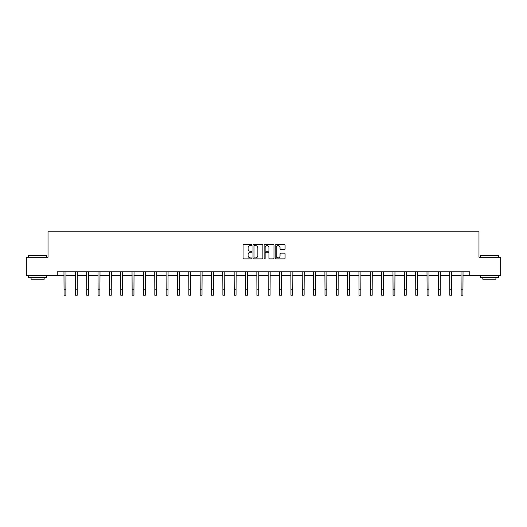 <?xml version="1.0" encoding="UTF-8"?>
<svg xmlns="http://www.w3.org/2000/svg" width="527" height="527" viewBox="0 0 527 527"><rect width="100%" height="100%" fill="white"/><g stroke="black" fill="none" stroke-linecap="round" stroke-linejoin="round"><path stroke-width="0.79" d="M251.866 245.127A0.501 0.501 0 0 0 251.366 244.627L243.784 244.627A0.711 0.711 0 0 0 243.066 245.345L243.066 258.19A0.711 0.711 0 0 0 243.784 258.902L251.366 258.902A0.501 0.501 0 0 0 251.866 258.408A0.501 0.501 0 0 0 251.366 257.907L250.384 257.907A2.286 2.286 0 0 1 248.098 255.621L248.098 254.548A2.286 2.286 0 0 1 250.384 252.268L251.366 252.268A0.501 0.501 0 0 0 251.866 251.768A0.501 0.501 0 0 0 251.366 251.267L250.384 251.267A2.286 2.286 0 0 1 248.098 248.981L248.098 247.914A2.286 2.286 0 0 1 250.384 245.628L251.366 245.628A0.501 0.501 0 0 0 251.866 245.127M284.363 249.66A0.711 0.711 0 0 0 285.074 248.948L285.074 245.345A0.711 0.711 0 0 0 284.363 244.627L275.937 244.627A0.711 0.711 0 0 0 275.226 245.345L275.226 258.19A0.711 0.711 0 0 0 275.937 258.902L284.363 258.902A0.711 0.711 0 0 0 285.074 258.19L285.074 253.836A0.711 0.711 0 0 0 284.363 253.125L280.759 253.125A0.711 0.711 0 0 0 280.041 253.836L280.041 255.997A1.91 1.91 0 0 1 278.131 257.907A1.91 1.91 0 0 1 276.227 255.997L276.227 247.538A1.91 1.91 0 0 1 278.131 245.628A1.91 1.91 0 0 1 280.041 247.538L280.041 248.948A0.711 0.711 0 0 0 280.759 249.66L284.363 249.66M57.259 275.404L26.35 275.404L26.35 257.222L48.023 257.222L48.023 231.768L478.977 231.768L478.977 257.222L500.65 257.222L500.65 275.404L469.741 275.404L469.741 271.767L57.259 271.767L57.259 275.404L64.057 275.404M262.874 245.345A0.711 0.711 0 0 0 262.163 244.627L253.737 244.627A0.711 0.711 0 0 0 253.026 245.345L253.026 258.19A0.711 0.711 0 0 0 253.737 258.902L262.163 258.902A0.711 0.711 0 0 0 262.874 258.19L262.874 245.345M264.837 244.627L273.263 244.627A0.711 0.711 0 0 1 273.974 245.345L273.974 258.19A0.711 0.711 0 0 1 273.263 258.902L269.659 258.902A0.711 0.711 0 0 1 268.941 258.19L268.941 252.98A0.711 0.711 0 0 0 268.23 252.268L265.839 252.268A0.711 0.711 0 0 0 265.127 252.98L265.127 258.408A0.501 0.501 0 0 1 264.626 258.902A0.501 0.501 0 0 1 264.126 258.408L264.126 245.345A0.711 0.711 0 0 1 264.837 244.627M65.875 275.404L75.401 275.404M77.219 275.404L86.744 275.404M88.562 275.404L98.094 275.404M99.913 275.404L109.438 275.404M111.256 275.404L120.782 275.404M122.6 275.404L132.125 275.404M133.944 275.404L143.469 275.404M145.287 275.404L154.813 275.404M156.631 275.404L166.163 275.404M167.981 275.404L177.507 275.404M179.325 275.404L188.85 275.404M190.669 275.404L200.194 275.404M202.012 275.404L211.538 275.404M213.356 275.404L222.881 275.404M224.7 275.404L234.232 275.404M236.05 275.404L245.575 275.404M247.394 275.404L256.919 275.404M258.737 275.404L268.263 275.404M270.081 275.404L279.606 275.404M281.425 275.404L290.95 275.404M292.768 275.404L302.3 275.404M304.119 275.404L313.644 275.404M315.462 275.404L324.988 275.404M326.806 275.404L336.331 275.404M338.15 275.404L347.675 275.404M349.493 275.404L359.019 275.404M360.837 275.404L370.369 275.404M372.187 275.404L381.713 275.404M383.531 275.404L393.056 275.404M394.875 275.404L404.4 275.404M406.218 275.404L415.744 275.404M417.562 275.404L427.087 275.404M428.906 275.404L438.438 275.404M440.256 275.404L449.781 275.404M451.599 275.404L461.125 275.404M462.943 275.404L469.741 275.404M254.521 245.628A0.501 0.501 0 0 0 254.027 246.129L254.027 257.407A0.501 0.501 0 0 0 254.521 257.907L255.555 257.907A2.286 2.286 0 0 0 257.841 255.621L257.841 247.914A2.286 2.286 0 0 0 255.555 245.628L254.521 245.628M268.941 247.571A1.91 1.91 0 0 0 267.031 245.661A1.91 1.91 0 0 0 265.127 247.571L265.127 250.556A0.711 0.711 0 0 0 265.839 251.267L268.23 251.267A0.711 0.711 0 0 0 268.941 250.556L268.941 247.571M63.965 271.767L64.057 289.778L65.875 289.778L65.967 271.767M64.057 289.778L64.057 295.232L65.875 295.232L65.875 289.778M28.748 255.404L46.712 255.621L28.748 255.404M37.621 277.584L28.53 277.584L28.53 275.766L46.712 275.766L46.712 277.584L37.621 277.584M44.169 277.584L44.169 279.257L31.08 279.257L31.08 277.584M480.505 255.404L498.47 255.621L480.505 255.404M489.379 277.584L480.288 277.584L480.288 275.766L498.47 275.766L498.47 277.584L489.379 277.584M495.92 277.584L495.92 279.257L482.831 279.257L482.831 277.584M75.308 271.767L75.401 289.778L77.219 289.778L77.311 271.767M75.401 289.778L75.401 295.232L77.219 295.232L77.219 289.778M86.652 271.767L86.744 289.778L88.562 289.778L88.655 271.767M86.744 289.778L86.744 295.232L88.562 295.232L88.562 289.778M98.002 271.767L98.094 289.778L99.913 289.778L100.005 271.767M98.094 289.778L98.094 295.232L99.913 295.232L99.913 289.778M109.346 271.767L109.438 289.778L111.256 289.778L111.349 271.767M109.438 289.778L109.438 295.232L111.256 295.232L111.256 289.778M120.69 271.767L120.782 289.778L122.6 289.778L122.692 271.767M120.782 289.778L120.782 295.232L122.6 295.232L122.6 289.778M132.033 271.767L132.125 289.778L133.944 289.778L134.036 271.767M132.125 289.778L132.125 295.232L133.944 295.232L133.944 289.778M143.377 271.767L143.469 289.778L145.287 289.778L145.38 271.767M143.469 289.778L143.469 295.232L145.287 295.232L145.287 289.778M154.721 271.767L154.813 289.778L156.631 289.778L156.723 271.767M154.813 289.778L154.813 295.232L156.631 295.232L156.631 289.778M166.071 271.767L166.163 289.778L167.981 289.778L168.073 271.767M166.163 289.778L166.163 295.232L167.981 295.232L167.981 289.778M177.415 271.767L177.507 289.778L179.325 289.778L179.417 271.767M177.507 289.778L177.507 295.232L179.325 295.232L179.325 289.778M188.758 271.767L188.85 289.778L190.669 289.778L190.761 271.767M188.85 289.778L188.85 295.232L190.669 295.232L190.669 289.778M200.102 271.767L200.194 289.778L202.012 289.778L202.105 271.767M200.194 289.778L200.194 295.232L202.012 295.232L202.012 289.778M211.446 271.767L211.538 289.778L213.356 289.778L213.448 271.767M211.538 289.778L211.538 295.232L213.356 295.232L213.356 289.778M222.789 271.767L222.881 289.778L224.7 289.778L224.792 271.767M222.881 289.778L222.881 295.232L224.7 295.232L224.7 289.778M234.14 271.767L234.232 289.778L236.05 289.778L236.142 271.767M234.232 289.778L234.232 295.232L236.05 295.232L236.05 289.778M245.483 271.767L245.575 289.778L247.394 289.778L247.486 271.767M245.575 289.778L245.575 295.232L247.394 295.232L247.394 289.778M256.827 271.767L256.919 289.778L258.737 289.778L258.829 271.767M256.919 289.778L256.919 295.232L258.737 295.232L258.737 289.778M268.171 271.767L268.263 289.778L270.081 289.778L270.173 271.767M268.263 289.778L268.263 295.232L270.081 295.232L270.081 289.778M279.514 271.767L279.606 289.778L281.425 289.778L281.517 271.767M279.606 289.778L279.606 295.232L281.425 295.232L281.425 289.778M290.858 271.767L290.95 289.778L292.768 289.778L292.86 271.767M290.95 289.778L290.95 295.232L292.768 295.232L292.768 289.778M302.208 271.767L302.3 289.778L304.119 289.778L304.211 271.767M302.3 289.778L302.3 295.232L304.119 295.232L304.119 289.778M313.552 271.767L313.644 289.778L315.462 289.778L315.554 271.767M313.644 289.778L313.644 295.232L315.462 295.232L315.462 289.778M324.895 271.767L324.988 289.778L326.806 289.778L326.898 271.767M324.988 289.778L324.988 295.232L326.806 295.232L326.806 289.778M336.239 271.767L336.331 289.778L338.15 289.778L338.242 271.767M336.331 289.778L336.331 295.232L338.15 295.232L338.15 289.778M347.583 271.767L347.675 289.778L349.493 289.778L349.585 271.767M347.675 289.778L347.675 295.232L349.493 295.232L349.493 289.778M358.927 271.767L359.019 289.778L360.837 289.778L360.929 271.767M359.019 289.778L359.019 295.232L360.837 295.232L360.837 289.778M370.277 271.767L370.369 289.778L372.187 289.778L372.279 271.767M370.369 289.778L370.369 295.232L372.187 295.232L372.187 289.778M381.62 271.767L381.713 289.778L383.531 289.778L383.623 271.767M381.713 289.778L381.713 295.232L383.531 295.232L383.531 289.778M392.964 271.767L393.056 289.778L394.875 289.778L394.967 271.767M393.056 289.778L393.056 295.232L394.875 295.232L394.875 289.778M404.308 271.767L404.4 289.778L406.218 289.778L406.31 271.767M404.4 289.778L404.4 295.232L406.218 295.232L406.218 289.778M415.651 271.767L415.744 289.778L417.562 289.778L417.654 271.767M415.744 289.778L415.744 295.232L417.562 295.232L417.562 289.778M426.995 271.767L427.087 289.778L428.906 289.778L428.998 271.767M427.087 289.778L427.087 295.232L428.906 295.232L428.906 289.778M438.345 271.767L438.438 289.778L440.256 289.778L440.348 271.767M438.438 289.778L438.438 295.232L440.256 295.232L440.256 289.778M449.689 271.767L449.781 289.778L451.599 289.778L451.692 271.767M449.781 289.778L449.781 295.232L451.599 295.232L451.599 289.778M461.033 271.767L461.125 289.778L462.943 289.778L463.035 271.767M461.125 289.778L461.125 295.232L462.943 295.232L462.943 289.778M28.53 257.222L28.53 255.621M32.674 275.766L32.674 275.404M42.568 275.766L42.568 275.404M46.712 257.222L46.712 255.621M480.288 257.222L480.288 255.621M484.432 275.766L484.432 275.404M494.326 275.766L494.326 275.404M498.47 257.222L498.47 255.621"/></g></svg>
